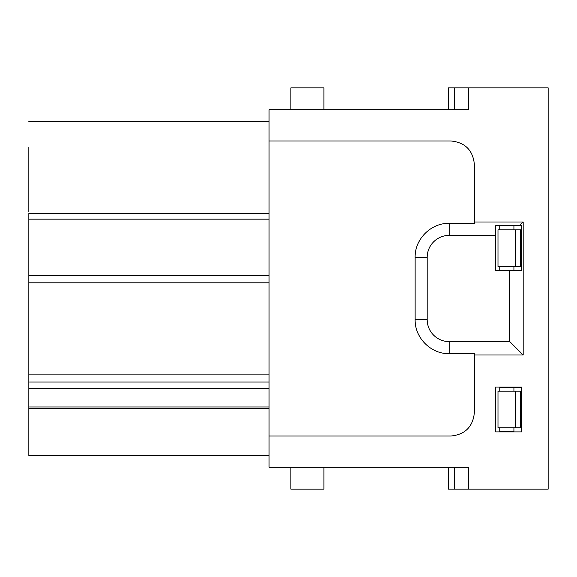 <?xml version="1.0" encoding="UTF-8"?>
<svg xmlns="http://www.w3.org/2000/svg" width="577" height="577" viewBox="0 0 577 577"><rect width="100%" height="100%" fill="white"/><g stroke="black" fill="none" stroke-linecap="round" stroke-linejoin="round"><path stroke-width="0.87" d="M28.85 388.595L28.85 408.538L269.026 408.538M269.026 455.498L28.85 455.498L28.85 408.538M269.026 282.809L28.85 282.809L28.85 388.35L269.026 388.35M269.026 467.305L269.026 109.695L468.488 109.695L468.488 87.863L548.15 87.863L548.15 489.137L468.488 489.137L468.488 467.305L269.026 467.305M28.85 382.046L269.026 382.046M269.026 436.032L450.781 436.032C465.12 434.632 472.989 426.764 474.388 412.425L474.388 354.999L523.18 354.999L523.18 222.001L474.388 222.001L474.388 164.575C472.989 150.236 465.12 142.368 450.781 140.968L269.026 140.968M521.594 431.899L521.594 387.052L495.629 387.052L495.629 431.899L521.594 431.899M474.388 354.999L474.388 353.658L449.194 353.658C430.99 354.127 414.661 337.79 415.13 319.593L415.13 257.407C414.661 239.203 430.99 222.873 449.194 223.342L474.388 223.342L474.388 222.001M269.026 219.159L28.85 219.159L28.85 213.555L269.026 213.555M269.026 275.59L28.85 275.59L28.85 219.159M28.85 282.809L28.85 275.59M28.85 147.467L28.85 211.644M511.561 387.052L511.561 387.419M511.561 431.531L511.561 431.899M454.323 109.695L454.323 87.863L448.423 87.863L448.423 109.695M454.323 87.863L468.488 87.863M468.488 489.137L454.323 489.137L454.323 467.305M448.423 467.305L448.423 489.137L454.323 489.137M323.906 467.305L323.906 489.137L290.858 489.137L290.858 467.305M523.18 222.001L519.473 225.715L495.629 225.715L495.629 235.387L449.194 235.387A22.02 22.02 0 0 0 427.175 257.407L427.175 319.593A22.02 22.02 0 0 0 449.194 341.613L509.794 341.613L509.794 270.563L521.594 270.563L521.594 225.715L519.473 225.715M523.18 354.999L509.794 341.613M323.906 109.695L323.906 87.863L290.858 87.863L290.858 109.695M499.761 431.899L499.761 427.766M499.761 391.177L499.761 387.052M495.629 235.387L495.629 270.563L509.794 270.563M499.761 225.715L499.761 229.87M499.761 266.459L499.761 270.563M513.927 431.899L513.927 427.766M513.927 391.177L513.927 387.052M513.927 431.567L499.761 431.322M499.761 387.621L521.594 387.376M521.594 427.766L497.987 427.766L497.987 391.177L521.594 391.177M521.594 266.459L497.987 266.459L497.987 229.87L521.594 229.87M513.927 270.563L513.927 266.459M513.927 229.87L513.927 225.715M520.418 427.766L520.418 391.177M520.418 266.459L520.418 229.87M515.694 427.766L515.694 391.177M515.694 266.459L515.694 229.87M269.026 406.994L28.85 406.994M449.194 235.387L449.194 223.342M449.194 353.658L449.194 341.613M427.175 319.593L415.13 319.593M427.175 257.407L415.13 257.407M269.026 374.862L28.85 374.862M269.026 121.495L28.85 121.495"/></g></svg>
